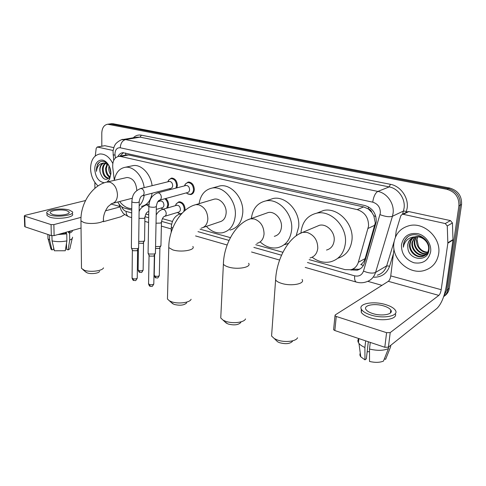 <?xml version="1.0" encoding="UTF-8"?>
<svg xmlns="http://www.w3.org/2000/svg" width="486" height="486" viewBox="0 0 486 486"><rect width="100%" height="100%" fill="white"/><g stroke="black" fill="none" stroke-linecap="round" stroke-linejoin="round"><path stroke-width="0.73" d="M176.248 203.762L178.939 201.787C182.602 201.982 184.656 204.454 185.093 209.205L184.923 210.535M179.899 213.913L179.182 213.615M165.732 198.507C167.591 200.074 168.539 202.194 168.575 204.861L167.761 207.88M168.733 179.923L171.424 178.07C174.984 178.301 176.971 180.749 177.384 185.421L176.874 187.863M185.3 184.073L188.173 182.025C191.879 182.238 193.938 184.735 194.345 189.51C194.102 192.389 192.887 194.084 190.688 194.582L187.985 194.017M363.388 265.423L360.74 264.603C362.884 263.084 364.342 261.079 365.126 258.588L375.289 222.934L373.831 215.808L371.863 212.467C371.261 210.56 370.059 209.363 368.254 208.871L368.528 206.921M309.163 259.621L345.06 269.639L350.862 269.76C354.586 268.715 357.076 266.225 358.334 262.288L368.558 226.105C368.649 217.685 364.865 212.188 357.198 209.612L120.656 156.474L118.742 156.364C114.356 157.44 112.363 161.152 112.752 167.5L114.319 180.27M368.254 208.871L371.863 212.467M368.036 208.822L363.607 206.915L128.596 154.955L125.844 155.004M117.812 201.988C119.404 205.165 121.506 207.164 124.124 207.984L131.749 210.11M145.83 214.04L148.728 214.848M162.403 218.664L172.457 221.47M200.025 229.167L230.419 237.642M255.764 244.719L282.925 252.295M350.406 269.864L357.113 270.216C360.788 269.165 363.249 266.711 364.494 262.841L376.255 221.895C376.364 213.524 372.592 208.075 364.937 205.548L122.879 152.677C120.741 152.962 119.088 154.244 117.922 156.516M101.817 146.219L101.787 133.17C102.03 127.927 103.986 124.951 107.661 124.234L446.907 189.315C455.242 191.788 459.24 197.316 458.893 205.906L446.604 290.367L443.742 296.436M381.947 285.355L367.805 281.345M111.154 123.748L113.117 123.748L449.659 188.015C457.946 190.457 461.913 195.943 461.56 204.466L449.277 288.313L447.946 289.334C447.454 292.408 446.027 294.85 443.663 296.66C446.027 294.85 447.454 292.408 447.946 289.334L460.236 205.183L447.946 289.334L446.604 290.367M449.659 188.015L448.292 188.659C456.597 191.12 460.582 196.63 460.236 205.183C460.582 196.63 456.597 191.12 448.292 188.659L111.118 124.027L448.292 188.659L446.907 189.315M109.15 124.027L111.118 124.027L109.15 124.027M120.018 156.115L123.541 152.64M360.363 268.728L358.777 269.28L352.696 269.104M449.277 288.313C448.742 291.612 447.144 294.164 444.502 295.968M393.915 242.915C395.361 233.869 400.44 228.128 409.139 225.698C423.956 221.604 441.482 238 438.639 253.892C437.09 262.404 432.376 267.92 424.485 270.441C409.182 275.295 391.37 258.874 393.915 242.915M413.683 237.32C411.782 238.948 410.646 240.953 410.263 243.334C408.823 250.606 416.478 258.096 423.057 256.165C426.015 255.35 427.966 253.388 428.907 250.284M413.361 237.435C411.308 239.076 410.075 241.153 409.668 243.674C408.228 250.952 415.888 258.461 422.48 256.529C425.973 255.484 428.008 253.06 428.585 249.251C429.387 242.909 422.85 236.044 416.016 236.852L414.479 237.089C410.664 238.201 408.422 240.758 407.754 244.762L407.851 247.994C408.841 260.411 427.613 262.282 428.877 250.49C431.252 238.875 414.382 229.55 406.667 237.873C404.862 239.774 403.787 242.071 403.435 244.768L403.356 247.216L403.963 244.768C406.077 239.47 410.099 236.834 416.016 236.852M415.008 236.98L412.62 241.992C411.186 249.221 418.804 256.657 425.359 254.725L426.137 254.488M426.459 254.366L427.814 253.649M414.667 237.047L412.031 242.326C410.597 249.561 418.227 257.015 424.788 255.083L425.888 254.725M426.204 254.585L427.862 253.558M416.435 236.822L414.953 240.661C413.61 247.581 420.536 254.816 427.036 253.437M427.394 253.364L428.045 253.194M416.065 236.846L414.37 240.995C412.978 248.079 420.293 255.417 426.823 253.716M427.176 253.631L427.953 253.382M427.777 252.173C423.707 251.967 420.597 250.011 418.452 246.305L416.994 239.501L417.747 236.84M417.596 236.828L416.678 239.677C415.481 246.098 421.332 252.981 427.607 252.513M427.996 252.483L428.354 252.441M426.022 240.236C422.887 237.107 419.218 235.959 415.014 236.791M412.45 237.848C409.898 239.477 408.368 241.761 407.869 244.695L407.851 247.994M430.62 251.924C428.421 260.532 422.881 264.153 413.987 262.786C405.446 259.646 401.272 253.643 401.466 244.768C403.416 236.269 408.854 232.563 417.778 233.645C425.651 235.406 431.762 244.051 430.62 251.924M407.736 236.998C404.71 239.774 403.246 243.182 403.356 247.216M407.128 211.969L408.829 211.58L403.192 214.302L445.243 223.554L450.437 220.595L452.436 222.959L452.988 239.95L446.336 285.829C444.447 296.49 441.324 304.017 436.969 308.41L388.405 347.186L384.803 347.271L386.583 332.679L390.209 332.606L438.828 295.391C439.927 294.316 440.717 292.42 441.197 289.699L447.849 243.2L447.266 225.96L445.243 223.554M408.829 211.58L450.437 220.595M394 249.008L390.75 275.896C390.331 278.514 389.523 280.325 388.326 281.315L335.219 314.946L334.994 315.7L336.245 316.465L334.848 330.547L384.803 347.271M334.848 330.547L333.609 329.757L333.669 329.107M336.245 316.465L386.583 332.679M403.192 214.302L402.299 214.296L400.829 215.669L396.248 230.674L395.428 237.18M372.762 313.555C382.136 316.659 394.037 314.223 390.78 309.995C389.651 308.391 387.33 307.049 383.812 305.961C374.585 302.997 362.878 305.299 366.025 309.588C367.088 311.131 369.336 312.455 372.762 313.555M361.238 308.914L361.286 312.377C362.72 314.485 365.751 316.289 370.387 317.795C382.446 321.835 398.156 319.089 395.294 313.628M385.738 304.637C373.224 300.64 357.344 303.738 361.596 309.588C363.03 311.672 366.067 313.47 370.709 314.964C383.49 319.223 399.729 315.882 395.27 310.135C393.721 307.948 390.544 306.113 385.738 304.637M384.353 358.881L385.629 359.318L390.592 346.864L390.787 345.285M358.808 339.386L358.717 338.633C357.714 339.842 357.623 341.184 358.443 342.66L358.972 343.438C360.181 344.932 362.161 346.275 364.907 347.478L364.974 359.865L366.359 358.777L368.309 341.749M365.654 340.862L364.907 347.478M385.629 359.318L385.951 358.498M360.29 353.243C359.652 354.343 359.81 355.527 360.764 356.797L364.974 359.865M369.506 351.585L367.155 351.834M369.506 349.045C377.306 350.874 383.618 350.722 388.448 348.584L383.472 361.092C379.827 362.623 375.18 362.744 369.524 361.469L369.506 349.045L370.271 342.405M388.642 346.998L388.448 348.584M292.511 341.275C290.051 343.869 285.719 344.337 279.505 342.679L277.634 341.804L275.799 340.024M271.802 332.849L271.571 336.033L274.298 338.566L277.214 339.921C284.632 342.77 296.077 341.512 297.541 337.758M326.507 250.047C330.899 248.844 333.451 245.703 334.161 240.637C335.249 232.211 326.817 223.475 319.49 225.267L316.028 226.719M300.986 232.83L301.028 232.144C302.292 221.798 307.541 215.468 316.769 213.154C331.063 209.788 347.581 226.968 345.364 243.51C343.942 253.334 339.003 259.439 330.547 261.833C324.119 263.163 317.984 261.626 312.146 257.228M317.23 212.971L323.646 210.456C337.831 207.097 354.173 223.997 351.937 240.315C350.576 249.725 345.868 255.715 337.813 258.279M240.837 322.479C238.359 325.025 234.076 325.529 227.989 323.974L224.945 321.878M220.875 315.341L220.747 317.99L223.044 320.116L225.461 321.222C232.49 323.943 244.227 322.552 245.533 318.913M274.292 236.336C278.472 235.254 280.865 232.186 281.461 227.132C282.281 219.216 274.833 211.046 268.272 212.51L265.745 213.403M251.347 218.506C252.659 208.713 257.513 202.832 265.921 200.876C278.727 198.118 293.331 214.198 291.655 229.744C290.446 239.562 285.804 245.545 277.743 247.684C271.504 248.783 265.684 246.894 260.271 242.01M268.533 200.013L273.199 198.47C285.932 195.718 300.391 211.55 298.69 226.889L296.15 235.819M288.514 243.365L284.826 244.634M186.727 302.845C184.218 305.311 179.996 305.828 174.055 304.4L171.613 302.772M167.506 296.891L167.451 299.024L169.353 300.767L171.315 301.666C177.906 304.236 189.947 302.742 191.101 299.279M203.245 227.448L219.544 221.902C223.469 220.942 225.668 217.959 226.148 212.953C226.719 205.548 220.182 197.942 214.362 199.12L212.576 199.655M199.102 203.664C200.554 194.789 204.958 189.576 212.309 188.015C223.669 185.786 236.512 200.761 235.327 215.304C234.349 225.054 230.072 230.874 222.491 232.764C216.647 233.638 211.264 231.512 206.356 226.391M216.671 186.806L219.945 185.901C231.257 183.672 243.978 198.428 242.763 212.789C241.767 222.418 237.496 228.177 229.951 230.066M99.587 271.346C98.937 273.357 90.973 274.371 87.249 272.883L85.56 271.826M81.478 266.923L81.49 268.351L84.248 270.21C90.074 272.518 102.558 270.945 103.5 267.847M136.785 190.5L136.797 190.05C136.013 182.135 132.745 177.955 127.004 177.499L126.026 177.724M114.301 180.367C115.717 172.724 119.38 168.356 125.297 167.269C133.389 165.993 142.744 175.944 144.178 187.645M131.566 165.957L133.346 165.58C141.42 164.311 150.715 174.122 152.106 185.682M113.013 203.233L132.241 198.258M144.196 195.281C143.504 199.801 141.827 203.306 139.178 205.791M131.767 208.682C127.253 208.482 123.219 206.094 119.659 201.508M152.106 193.228C150.703 200.821 147.143 205.207 141.42 206.392M185.67 185.567L186.12 185.452C188.21 185.573 189.37 186.982 189.601 189.68C189.473 191.308 188.787 192.262 187.541 192.547L159.742 200.141M184.467 185.883L185.366 183.981L187.736 182.548C191.211 182.754 193.142 185.093 193.519 189.576C193.3 192.28 192.152 193.865 190.093 194.333L187.31 193.653L186.357 192.869M155.502 253.085L154.536 254.008L149.208 254.026L148.212 253.504L148.084 252.817M155.253 253.631L153.716 256.11L149.876 256.128L149.002 255.393M168.921 181.527L169.322 181.43C171.333 181.557 172.451 182.943 172.688 185.579C172.566 187.195 171.904 188.143 170.689 188.416L142.556 195.706M167.828 181.8L168.751 179.893L170.975 178.587C174.316 178.799 176.181 181.102 176.564 185.482L175.932 188.106M138.698 247.739L137.684 248.65L132.435 248.662L131.499 248.176L131.378 247.538M138.467 248.249L136.912 250.727L133.128 250.733L132.307 250.053M170.568 189.51L169.608 188.696M176.479 205.359L176.94 205.226C179.006 205.329 180.166 206.726 180.415 209.411C180.3 210.96 179.656 211.872 178.49 212.151L164.772 216.288M161.012 245.57L160.094 246.42L155.563 246.59M175.422 205.663L176.303 203.683L178.508 202.322C181.946 202.498 183.866 204.819 184.279 209.278L183.793 211.538M160.781 246.068L159.293 248.48L155.52 248.468M180.106 213.846L177.445 212.467M160.173 201.058L160.587 200.943C162.573 201.058 163.691 202.425 163.946 205.049C163.837 206.593 163.217 207.498 162.075 207.765L156.31 209.417M144.621 240.509L143.662 241.354L138.71 241.402M159.214 201.319L159.59 200.196M164.809 198.756C166.728 200.189 167.713 202.249 167.767 204.928L166.71 208.184M144.409 240.977L142.896 243.383L138.692 243.146M162.98 209.266L161.127 208.038M104.636 145.733L97.413 147.039L113.092 150.484M105.012 145.733L113.785 147.635M124.756 214.52L120.704 216.823L103.36 221.719M81.041 228.019L54.116 235.619L51.328 235.619L51.066 224.605L53.867 224.617L81.022 217.357M85.53 200.542L25.041 215.359L24.324 215.887L24.719 216.118L25.09 226.834L51.328 235.619M25.09 226.834L24.695 226.415M24.719 216.118L51.066 224.605M105.456 210.827L119.732 207.012M97.413 147.039L96.222 148.187L95.256 155.994M94.91 188.307L94.873 182.378M52.464 214.362C58.186 216.325 71.114 214.411 69.048 211.969L66.837 210.73C61.175 208.834 48.387 210.657 50.344 213.141L52.464 214.362M66.303 232.18L66.327 233.723M66.497 243.292L66.6 249.361L68.119 249.883L69.717 240.06L69.601 233.055L68.593 232.721L70.944 230.868M46.978 214.35L47.008 215.523L49.864 217.181C57.658 219.885 75.257 217.236 72.42 213.901M69.37 210.092C61.679 207.528 44.317 209.988 46.954 213.378L49.815 215.031C57.615 217.716 75.233 215.091 72.39 211.787L69.37 210.092M69.601 233.055C71.618 232.259 72.572 231.391 72.457 230.443M69.717 240.06C71.873 239.179 72.809 238.219 72.511 237.174M47.938 237.526L47.968 238.766L49.608 240.066L51.917 249.919L53.691 249.385L53.654 247.726M49.481 234.999L49.608 240.066M68.119 249.883C69.644 249.184 70.294 248.437 70.075 247.629L72.201 238.492M66.114 245.649L66.515 244.658M51.309 247.319L50.975 249.178L51.917 249.919M59.383 234.131L65.744 233.529L66.758 233.863L66.88 240.892L65.294 250.752L54.365 250.776L52.063 240.898L51.941 235.753M65.719 232.344L65.744 233.529M68.593 232.721L68.569 231.543M57.822 234.574L66.758 233.863M52.063 240.898C56.777 241.907 61.716 241.9 66.88 240.892M98.063 185.925C93.342 181.582 90.846 175.762 90.56 168.448C90.87 160.052 93.962 155.228 99.843 153.977C105.037 153.752 109.356 156.905 112.801 163.442M105.802 163.193C104.235 164.499 103.36 166.388 103.184 168.855C103.427 174.559 105.419 177.669 109.156 178.192M105.365 163.096C103.585 164.341 102.589 166.315 102.376 169.025C102.649 174.832 104.678 177.943 108.475 178.356L109.04 178.228M107.661 164.049L106.385 168.199C106.361 172.196 107.588 175.082 110.067 176.861M107.181 163.752L105.59 168.363C105.608 172.743 107.011 175.732 109.806 177.329M109.611 167.002L110.911 173.636M109.071 165.835L108.773 167.713C108.664 170.428 109.326 172.779 110.759 174.766M104.083 163.053C101.659 163.946 100.28 166.103 99.946 169.523L100.067 172.02C102.589 179.565 105.881 181.26 109.939 177.092L110.911 173.648M100.067 172.02L99.782 169.553C99.916 165.963 101.216 163.812 103.682 163.108L108.311 164.541M104.338 182.779C98.719 181.807 95.529 177.372 94.77 169.48C94.497 161.437 101.374 157.118 106.525 162.367C109.332 165.258 110.796 168.952 110.917 173.447L109.623 179.188L107.145 181.952M109.259 166.218L107.23 163.509C103.5 160.398 100.292 160.593 97.595 164.08L96.337 169.505L96.471 171.382L96.763 169.511C97.826 165.434 100.128 163.302 103.682 163.108M99.988 161.862C97.37 163.982 96.198 167.154 96.471 171.382M374.882 225.182L368.109 228.408M125.667 155.04L123.991 155.362M353.407 269.293L353.389 268.746M373.831 215.808L375.836 216.47M125.558 155.016L125.704 152.993M363.607 206.915L357.198 209.612M365.126 258.588L358.334 262.288M128.596 154.955L120.656 156.474M307.45 262.519L354.677 275.841C358.996 276.728 361.936 275.143 363.492 271.073L380.344 213.117C380.429 207.492 377.889 203.841 372.726 202.164L120.249 147.787C117.041 147.544 115.273 149.573 114.951 153.88L115.376 157.999M121.998 139.701L125.54 139.591L377.859 191.417C387.05 193.064 394.45 203.555 393.089 213.19L392.451 216.264L403.459 211.033L404.091 208.038C405.458 198.653 398.234 188.471 389.207 186.903L140.071 137.155L136.833 137.198M133.328 137.781C135.6 135.497 138.273 134.628 141.341 135.169L390.428 184.315L389.207 186.903L377.859 191.417C375.301 192.96 373.588 196.538 372.726 202.164M113.031 154.827L115.03 155.149M390.428 184.315C400.579 186.059 408.726 197.504 407.171 208.063L406.138 212.449M393.429 253.722L389.59 266.182C386.874 273.557 381.662 277.233 373.959 277.208M458.893 205.906L461.56 204.466M109.101 124.313L113.117 123.748M380.034 214.66C385.374 216.665 389.511 217.199 392.451 216.264L375.569 272.427L386.68 265.848L394.14 241.475M363.492 271.073C368.607 273.193 372.628 273.648 375.569 272.427C373.941 277.36 370.782 280.531 366.086 281.941C362.848 283.01 359.567 283.046 356.244 282.05L356.542 282.141M377.318 275.185C381.947 273.782 385.064 270.672 386.68 265.848L389.59 266.182M402.487 214.211L403.459 211.033L406.454 211.428M120.249 147.787C120.601 143.297 122.363 140.569 125.54 139.591L140.071 137.155L141.341 135.169M121.652 206.763C122.685 209.205 124.167 210.736 126.093 211.367L131.724 212.953M144.986 216.695L148.68 217.734M161.552 221.367L171.643 224.216M197.978 231.64L229.046 240.406M253.886 247.41L281.54 255.211M126.093 211.367C126.16 214.198 127.113 216.015 128.954 216.811L129.379 216.932M354.677 275.841C354.385 279.262 354.908 281.333 356.244 282.05L305.202 267.397M352.951 269.177L351.269 270.107M388.326 281.315L438.828 295.391M390.75 275.896L441.197 289.699M452.988 239.95L447.849 243.2M390.209 332.606L388.405 347.186M447.873 242.793L453.013 239.555M452.436 222.959L447.266 225.96M310.032 257.963C314.509 256.754 317.091 253.528 317.783 248.297C317.735 240.333 314.211 235.054 307.213 232.466L302.742 232.308L298.738 234.149M302.037 279.444C305.609 283.788 291.254 286.6 281.418 283.332C278.46 282.396 276.516 281.279 275.592 279.972L275.775 277.275M256.827 243.407C261.067 242.32 263.479 239.173 264.056 233.96C263.874 226.342 260.605 221.337 254.245 218.949L250.563 218.785L247.684 219.872M248.607 263.284C251.936 267.276 237.35 270.003 228.238 266.96C225.759 266.176 224.143 265.247 223.39 264.165L223.493 261.924M201.228 228.141C205.189 227.181 207.4 224.119 207.85 218.961C207.546 211.708 204.533 206.987 198.804 204.806L195.822 204.636L193.841 205.262M192.833 246.451C195.901 250.071 181.096 252.677 172.737 249.871L168.77 247.599L168.818 245.788M127.004 177.499L107.515 181.898C92.528 184.735 80.281 203.233 80.962 220.881L83.768 222.473C90.918 224.897 106.003 222.552 103.354 219.52C103.469 215.11 105.055 210.778 108.117 206.532L111.895 203.519C115.364 202.735 117.223 199.843 117.472 194.843C117.005 188.185 114.38 183.915 109.599 182.037L106.47 182.141M81.49 268.351L80.949 219.672M154.36 255.703L153.807 283.617C153.521 284.717 152.045 285.021 149.366 284.529L148.57 283.569M150.332 286.339L149.366 284.529M157.251 192.985L158.387 192.863C160.198 193.434 161.176 194.91 161.328 197.298C161.212 198.999 160.526 199.989 159.268 200.275C157.938 200.876 156.978 202.826 156.377 206.125C155.976 207.267 153.862 207.552 150.028 206.987L148.874 206.41L148.88 205.973M137.593 250.302L137.246 277.822C136.937 278.891 135.46 279.189 132.83 278.709L132.071 277.816M133.814 280.507L132.83 278.709M140.235 188.623L141.268 188.525C143.012 189.078 143.965 190.524 144.129 192.869C144.026 194.558 143.358 195.542 142.137 195.815C140.758 196.399 139.792 198.3 139.233 201.52C138.789 202.626 136.688 202.905 132.915 202.358L131.834 201.818L131.84 201.417M172.749 228.001L171.309 227.29L171.321 226.816M179.188 214.138L181.181 214.205M159.9 248.091L159.305 275.276C159.025 276.303 157.598 276.583 155.016 276.121L154.226 275.21M155.963 277.907L155.016 276.121M162.184 209.502L163.381 209.363C165.131 209.94 166.072 211.367 166.212 213.64C166.103 215.225 165.465 216.155 164.286 216.434C162.998 217.072 162.057 218.979 161.474 222.151L160.611 223.068L156.03 223.202M143.546 242.988L143.139 269.797C142.835 270.793 141.414 271.067 138.868 270.617L138.121 269.766M139.84 272.385L138.868 270.617M148.789 211.325L147.738 211.872C146.401 212.497 145.46 214.356 144.913 217.449L144.008 218.354L139.014 218.366M145.757 205.025L146.845 204.91L148.874 206.471M110.923 203.999L119.55 206.404M53.867 224.617L54.116 235.619M190.688 194.582L191.533 194.345M126.676 154.846L118.742 156.364M136.748 137.21L123.244 139.464C121.907 138.704 115.577 143.133 115.206 144.7C114.508 145.387 113.779 147.537 113.007 151.146L113.712 160.386M107.661 124.234L111.683 123.669M119.052 204.096L121.221 210.329C123.341 212.564 121.16 212.838 128.954 216.811L131.676 217.594M144.852 221.373L148.601 222.454M161.382 226.118L171.266 228.955M195.572 235.935L227.144 244.993M251.56 252.003L279.602 260.053M358.777 269.28L357.113 270.216M422.474 256.529L423.057 256.165M424.788 255.083L425.359 254.725M427.249 253.546L427.631 253.309M334.994 315.7L333.609 329.757M402.299 214.296L407.948 211.574M390.416 312.978L390.78 309.995M361.286 312.377L361.596 309.588M358.443 342.66L358.893 338.596M360.764 356.797L358.972 343.438M277.634 341.804L274.298 338.566M319.49 225.267L302.742 232.308C288.07 237.277 276.528 259.53 275.592 279.972L271.571 336.033M316.769 213.154L323.646 210.456M226.44 323.257L223.044 320.116M268.272 212.51L250.563 218.785C235.716 223.117 223.827 244.422 223.39 264.165L220.747 317.99M265.921 200.876L273.199 198.47M172.797 303.823L169.353 300.767M214.362 199.12L195.822 204.636C180.871 208.36 168.745 228.62 168.77 247.599L167.451 299.024M212.309 188.015L219.945 185.901M86.356 272.482L82.857 269.584M125.297 167.269L133.346 165.58M153.795 284.043C151.571 287.736 152.58 286.072 150.186 286.29C149.755 286.448 149.214 285.683 148.564 283.988L149.056 255.63M186.12 185.452L157.743 192.851C150.344 195.791 149.33 201.283 148.874 206.41L148.072 253.34M184.856 185.78L185.366 183.981M187.736 182.548L189.546 182.086M186.527 192.821L187.31 193.653M190.883 194.114L192.663 193.622M156.364 206.562L155.435 252.914M149.153 255.751L148.212 253.504M137.24 278.217C135.108 281.856 136.037 280.252 133.668 280.452C133.249 280.61 132.714 279.863 132.071 278.205L132.362 250.272M169.322 181.43L140.673 188.513C132.575 191.97 132.411 197.006 131.834 201.818L131.372 248.024M168.156 181.715L168.751 179.893M170.975 178.587L172.779 178.149M169.754 188.659L170.592 189.504M139.227 201.927L138.631 247.581M132.453 250.387L131.499 248.176M182.056 213.257L179.753 213.955C174.577 216.112 171.765 220.559 171.309 227.29L171.175 232.393M159.293 275.671C157.203 279.225 158.065 277.64 155.824 277.858C155.38 278.01 154.846 277.257 154.214 275.598L154.627 254.986M176.94 205.226L162.689 209.351C160.009 210.14 157.847 212.011 156.194 214.97M161.461 222.594L160.951 245.412M175.762 205.566L176.303 203.683M178.508 202.322L180.245 201.824M177.572 212.431L178.441 213.251M143.133 270.161C141.086 273.691 141.924 272.13 139.701 272.336C139.282 272.5 138.759 271.765 138.115 270.125L138.401 248.395M160.587 200.943L157.798 201.708M149.05 204.114L146.201 204.898C142.252 206.653 139.883 208.901 139.099 211.629M144.907 217.862L144.561 240.363M159.493 201.24L159.864 200.111M148.789 211.574L148.169 211.75M161.224 208.008L162.196 208.895M24.324 215.887L24.701 226.591M97.139 147.021L104.739 145.715M69.061 212.838L69.048 211.969M47.008 215.523L46.954 213.378M47.968 238.766L47.865 234.459M50.975 249.178L48.15 239.021M109.939 177.092L109.623 179.188M107.23 163.509L106.525 162.367"/></g></svg>
